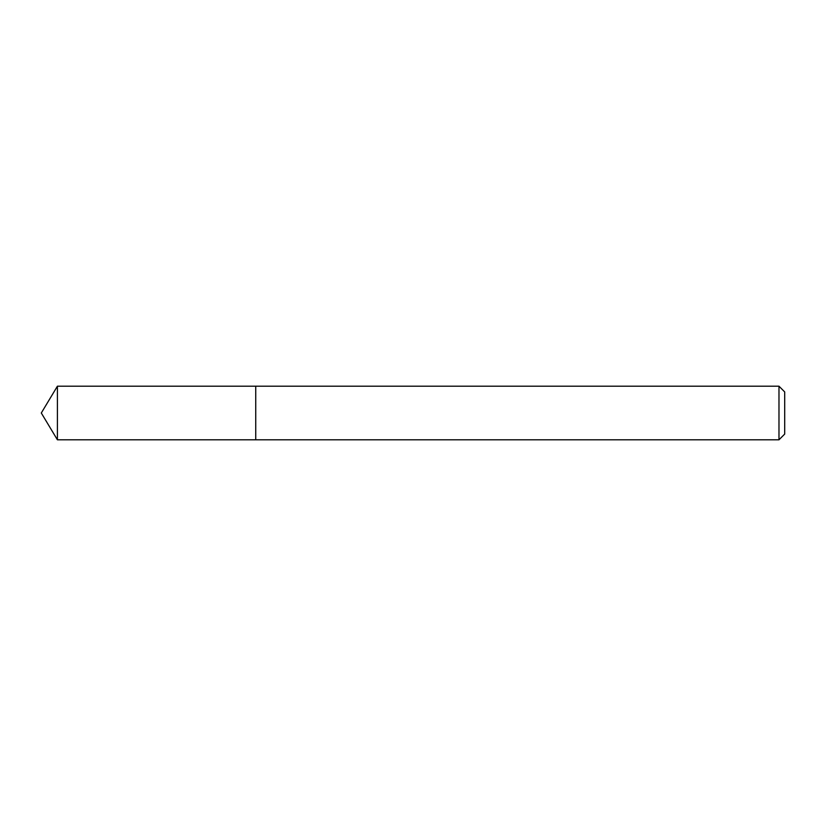 <?xml version="1.0" encoding="UTF-8"?>
<svg xmlns="http://www.w3.org/2000/svg" width="826" height="826" viewBox="0 0 826 826"><rect width="100%" height="100%" fill="white"/><g stroke="black" fill="none" stroke-linecap="round" stroke-linejoin="round"><path stroke-width="0.62" stroke-dasharray="4.13 3.1" d="M255.74 386.196L255.74 439.804L255.74 386.196M778.98 386.196L778.98 439.804M784.7 391.916L784.7 434.084M57.407 386.196L57.407 439.804"/><path stroke-width="1.24" d="M778.98 439.804L784.7 434.084L784.7 391.916L778.98 386.196L57.407 386.196L57.407 439.804L255.74 439.804L255.74 386.196L255.74 439.804L778.98 439.804L778.98 386.196M57.407 439.804L41.3 413L57.407 386.196"/></g></svg>
